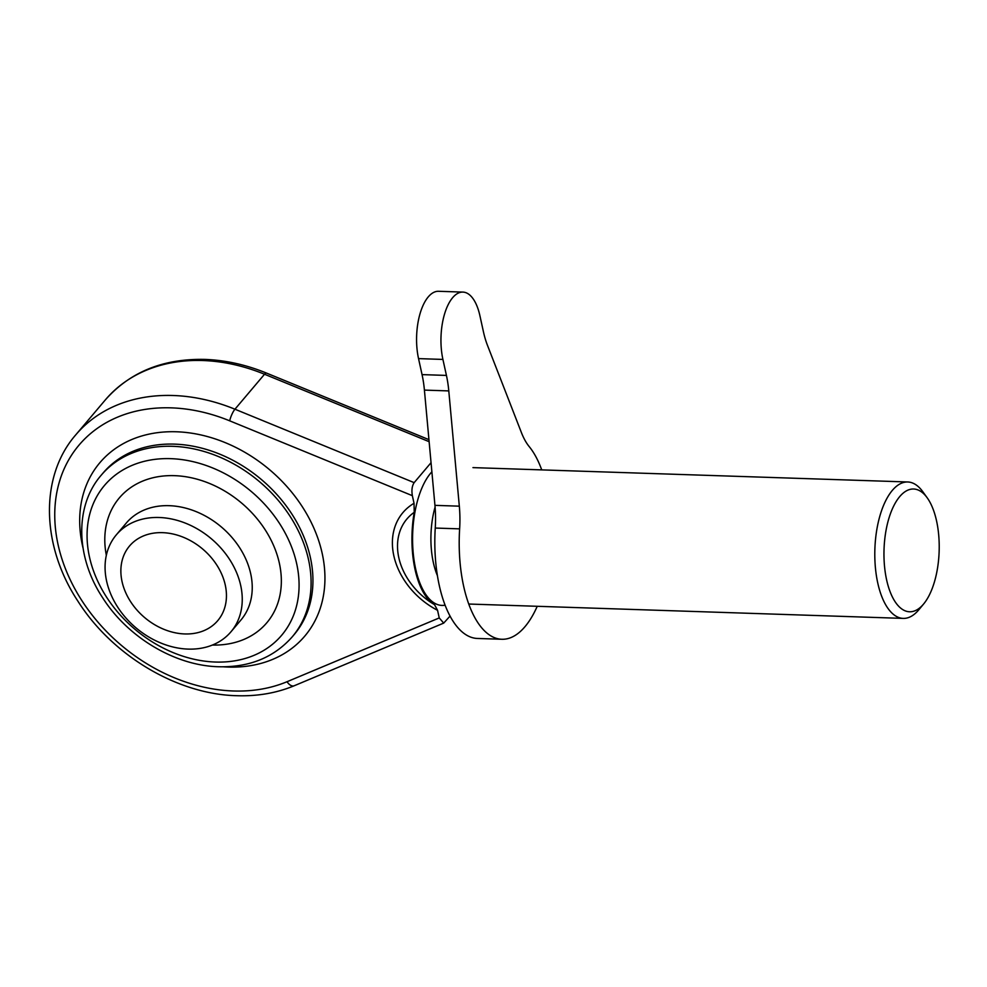 <?xml version="1.0" encoding="UTF-8"?>
<svg xmlns="http://www.w3.org/2000/svg" width="987" height="987" viewBox="0 0 987 987"><rect width="100%" height="100%" fill="white"/><g stroke="black" fill="none" stroke-linecap="round" stroke-linejoin="round"><path stroke-width="1.48" d="M212.39 645.054A96.615 75.086 -139.8 0 0 279.284 562.861A96.615 75.086 -139.8 0 0 174.452 475.66A96.615 75.086 -139.8 0 0 106.337 555.336M230.97 631.791L240.964 619.972A75.074 58.344 -139.8 0 0 240.223 548.624A75.074 58.344 -139.8 0 0 169.184 505.677A75.074 58.344 -139.8 0 0 126.336 522.999L116.343 534.818A75.074 58.344 -139.8 0 0 117.083 606.166A75.074 58.344 -139.8 0 0 188.122 649.101A75.074 58.344 -139.8 0 0 230.97 631.791A75.074 58.344 -139.8 0 0 230.23 560.431A75.074 58.344 -139.8 0 0 159.191 517.496A75.074 58.344 -139.8 0 0 116.343 534.818M184.791 633.95A57.777 44.908 -139.8 0 0 217.769 620.613A57.777 44.908 -139.8 0 0 217.202 565.699A57.777 44.908 -139.8 0 0 162.522 532.659A57.777 44.908 -139.8 0 0 129.544 545.984A57.777 44.908 -139.8 0 0 130.111 600.898A57.777 44.908 -139.8 0 0 184.791 633.95M936.552 520.877A61.416 27.574 -88.1 0 1 923.672 603.933A61.416 27.574 -88.1 0 1 886.622 579.9A61.416 27.574 -88.1 0 1 893.642 506.121A61.416 27.574 -88.1 0 1 927.175 497.769A61.416 27.574 -88.1 0 1 936.552 520.877M923.672 603.933L918.909 609.682A68.251 30.634 -88.1 0 1 903.228 618.393A68.251 30.634 -88.1 0 1 877.751 582.984A68.251 30.634 -88.1 0 1 907.744 481.977A68.251 30.634 -88.1 0 1 922.808 491.723L927.175 497.769M287.057 681.709A9.105 5.317 -112.7 0 0 294.274 685.731C276.668 693.047 257.521 696.366 236.843 695.712C177.265 694.379 112.271 655.528 77.862 601.095C41.146 545.552 39.591 476.339 75.765 434.848A170.615 132.591 40.2 0 1 173.132 395.503A170.615 132.591 40.2 0 1 234.943 409.21A9.105 2.208 112.3 0 0 229.7 420.832A161.51 125.522 -139.8 0 0 171.195 407.853A161.51 125.522 -139.8 0 0 58.073 544.651A161.51 125.522 -139.8 0 0 233.438 690.986A161.51 125.522 -139.8 0 0 287.057 681.709L439.24 617.936L443.706 623.105L450.047 616.073M429.123 441.682L264.528 374.246L234.943 409.21L414.158 482.643L431.048 462.681M414.158 482.643C412.048 485.838 411.443 490.181 412.356 495.671L229.7 420.832M414.034 503.296L414.232 512.315A62.761 48.77 -139.8 0 0 411.764 584.625A79.614 79.614 0 0 0 434.292 604.513A71.94 32.287 -88.1 0 0 434.527 604.649L437.562 610.311A69.929 54.347 40.2 0 1 393.825 555.743A69.929 54.347 40.2 0 1 414.034 503.296L412.356 495.671M434.292 604.513A71.94 32.287 -88.1 0 1 414.232 512.315M439.24 617.936L437.562 610.311M541.727 469.886A102.364 45.945 91.9 0 0 529.217 446.617A68.251 30.634 -88.1 0 1 521.469 432.713L487.43 345.228A68.251 30.634 -88.1 0 1 483.42 331.706L479.904 315.704A45.501 20.419 91.9 0 0 462.903 292.09A45.501 20.419 91.9 0 0 442.916 359.428L446.432 375.418A68.251 30.634 -88.1 0 1 448.789 390.914L459.325 506.171A68.251 30.634 -88.1 0 1 459.634 528.859A102.364 45.945 91.9 0 0 463.631 586.142A102.364 45.945 91.9 0 0 501.865 639.268A102.364 45.945 91.9 0 0 537.224 606.302M459.634 528.859L435.255 528.057A102.364 45.945 91.9 0 0 439.252 585.34A102.364 45.945 91.9 0 0 477.486 638.466L501.865 639.268M462.903 292.09L438.524 291.288A45.501 20.419 91.9 0 0 418.537 358.614L422.054 374.616L446.432 375.418M448.789 390.914L424.41 390.099A68.251 30.634 91.9 0 0 422.054 374.616M424.41 390.099L434.946 505.356L459.325 506.171M435.255 528.057A68.251 30.634 91.9 0 0 434.946 505.356M83.019 547.945A134.22 104.301 40.2 0 1 176.451 431.775A134.22 104.301 40.2 0 1 322.181 553.386A134.22 104.301 40.2 0 1 228.182 667.064A134.22 104.301 40.2 0 1 223.531 666.817M292.288 636.788L294.138 634.604A125.115 97.232 -139.8 0 0 292.917 515.683A125.115 97.232 -139.8 0 0 174.502 444.125A125.115 97.232 -139.8 0 0 103.104 472.983L101.254 475.166A125.115 97.232 40.2 0 1 172.663 446.309A125.115 97.232 40.2 0 1 291.066 517.867A125.115 97.232 40.2 0 1 292.288 636.788C274.016 657.428 249.526 667.422 218.83 666.756C175.131 665.769 127.73 637.417 102.562 597.616C75.654 556.952 74.444 505.949 101.254 475.166M170.714 458.659A116.022 90.162 -139.8 0 0 89.459 556.927A116.022 90.162 -139.8 0 0 215.425 662.043A116.022 90.162 -139.8 0 0 296.692 563.774A116.022 90.162 -139.8 0 0 170.714 458.659M266.441 373.061A9.105 2.208 -67.7 0 0 264.528 374.246A170.615 132.591 -139.8 0 0 202.73 360.526A170.615 132.591 -139.8 0 0 105.35 399.883C129.963 372.025 163.102 358.528 204.778 359.404C225.369 360.132 245.923 364.684 266.441 373.061L428.938 439.647M435.094 507.022A56.876 25.526 91.9 0 0 433.367 562.676A56.876 25.526 91.9 0 0 437.426 575.668M445.112 605.179A70.521 31.658 -88.1 0 1 413.442 555.299A70.521 31.658 -88.1 0 1 430.702 473.131A70.521 31.658 -88.1 0 1 431.874 471.811M442.916 359.428L418.537 358.614M75.765 434.848L105.35 399.883M903.228 618.393L468.763 604.032M907.744 481.977L472.958 467.616M294.274 685.731L443.706 623.105"/></g></svg>
